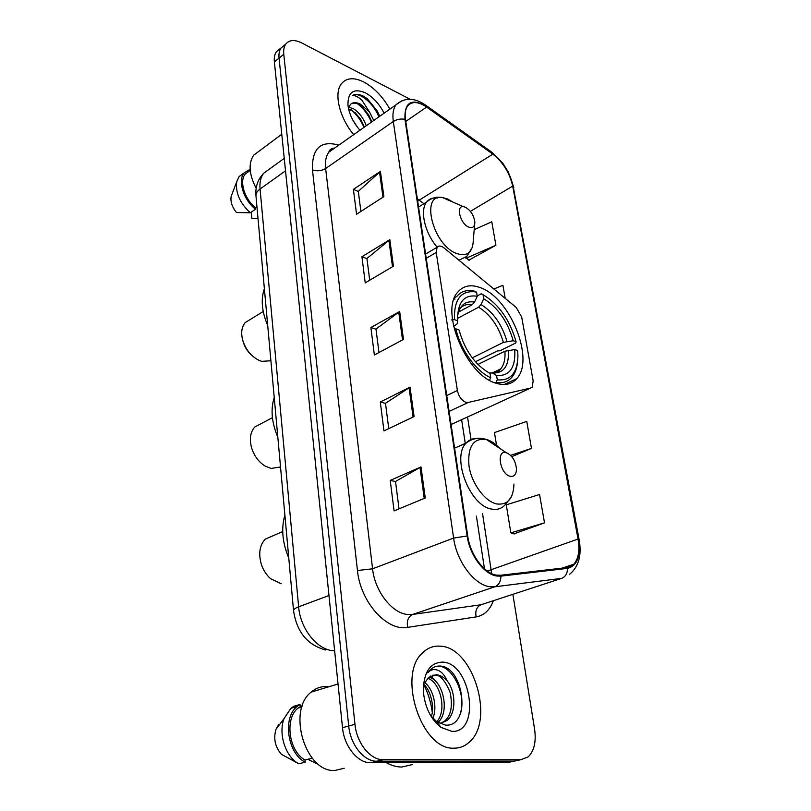 <?xml version="1.0" encoding="UTF-8"?>
<svg xmlns="http://www.w3.org/2000/svg" width="811" height="811" viewBox="0 0 811 811"><rect width="100%" height="100%" fill="white"/><g stroke="black" fill="none" stroke-linecap="round" stroke-linejoin="round"><path stroke-width="1.22" d="M465.93 402.337L468.241 402.459L530.637 388.053L532.209 387.08L533.172 380.917L521.686 317.06L516.252 307.47L444.073 247.963C441.093 245.672 438.761 245.439 437.078 247.284L436.217 252.474L457.374 390.476C458.722 396.538 461.571 400.482 465.93 402.337M496.444 383.309C505.01 385.843 511.792 384.282 516.759 378.615C535.017 359.526 510.089 297.84 480.467 287.712C470.938 284.114 463.365 285.594 457.749 292.173C439.471 311.14 466.761 375.99 496.444 383.309M279.917 48.893L276.389 51.762C274.645 54.266 273.966 57.642 274.371 61.889L342.506 727.68C344.107 746.282 357.763 763.192 370.576 762.705L508.213 762.452L512.907 761.428M276.389 51.762L281.052 47.971C279.308 50.475 278.649 53.861 279.055 58.118L348.71 726.007C350.362 744.691 364.058 761.681 376.862 761.205L514.397 761.103L519.081 760.089M454.19 748.168C459.705 748.178 464.581 746.302 468.839 742.562C495.673 720.979 473.148 647.006 440.353 646.185C433.855 645.627 428.107 647.695 423.099 652.389C396.691 673.647 421.081 750.55 454.19 748.168C459.705 748.178 464.581 746.302 468.839 742.562C495.673 720.979 473.148 647.006 440.353 646.185C433.855 645.627 428.107 647.695 423.099 652.389C396.691 673.647 421.081 750.55 454.19 748.168M389.868 109.13C382.772 96.661 374.084 87.618 363.804 81.992C353.91 77.136 346.429 77.744 341.37 83.817C333.656 93.295 339.393 117.585 353.687 134.646C339.393 117.585 333.656 93.295 341.37 83.817C346.429 77.744 353.91 77.136 363.804 81.992C374.084 87.618 382.772 96.661 389.868 109.13M496.717 575.161C484.349 573.681 470.238 554.795 467.734 536.101L405.49 119.592C404.679 113.783 405.358 109.313 407.538 106.17C411.806 101.091 418.172 101.395 426.616 107.082L492.875 154.141C503.013 162.17 509.622 172.814 512.704 186.094L578.04 539.051C579.946 550.304 578.537 558.698 573.833 564.203L567.274 567.548L500.651 575.252L496.717 575.161M496.849 576.033L500.884 576.134L567.507 568.369C577.3 565.804 580.98 556.062 578.527 539.143L513.16 186.317C510.007 172.713 503.236 161.805 492.855 153.583L426.606 106.505C411.532 97.796 404.314 102.064 404.953 119.318L467.136 535.99C469.701 555.16 484.177 574.533 496.849 576.033M410.052 99.246L301.722 42.942C294.545 39.415 289.223 39.82 285.746 44.149L281.052 47.971C279.308 50.475 278.649 53.861 279.055 58.118L348.71 726.007C350.362 744.691 364.058 761.681 376.862 761.205L514.397 761.103L508.213 762.452M360.895 211.438L358.31 191.335L380.42 171.395L353.403 189.369L356.546 214.246L383.877 196.607L380.42 171.395M358.33 191.487L353.403 189.369M369.715 280.221L366.927 258.506L389.797 239.691L361.929 256.732L365.234 282.867L393.436 266.201L389.797 239.691M366.947 258.648L361.929 256.732M399.032 508.852L395.515 481.45L421 466.923L390.223 480.406L394.085 510.91L425.258 497.964L421 466.923M395.535 481.562L390.223 480.406M388.743 428.634L385.499 403.29L410.042 387.161L380.298 401.982L383.958 430.905L414.086 416.57L410.042 387.161M385.509 403.412L380.298 401.982M378.98 352.521L375.98 329.073L399.661 311.525L370.88 327.522L374.358 354.995L403.493 339.424L399.661 311.525M375.99 329.205L370.88 327.522M285.746 44.149C284.012 46.653 283.353 50.039 283.779 54.307L354.975 724.324C356.668 743.079 370.404 760.15 383.208 759.694L520.632 759.755L528.133 756.927C534.175 751.037 536.324 741.781 534.601 729.18L512.876 594.321M468.799 260.159L495.896 245.267L491.79 221.798L474.202 229.645M511.802 456.644L531.479 448.402L526.755 421.406L494.457 432.587L496.525 445.209M513.839 533.881L544.526 522.862L539.558 494.507L506.277 504.837L510.859 532.847L514.174 533.993M505.202 298.367L502.911 285.269L493.869 289.02M531.479 448.402L510.616 455.346M544.526 522.862L510.859 532.847M465.808 257.513L469.123 260.372M495.896 245.267L465.93 258.283M386.33 762.675C391.52 765.584 396.68 767.034 401.82 767.024L412.586 764.54M328.708 686.805L326.701 686.603C320.963 686.329 315.793 688.164 311.191 692.107C286.841 710.314 305.402 772.863 334.984 770.45L344.199 768.25M423.808 681.99C433.104 687.819 438.011 707.151 432.658 718.749M423.524 684.281C429.658 688.417 435.183 706.391 431.27 716.64M428.796 677.327C442.4 679.172 450.673 711.764 437.92 722.469M437.514 722.834L436.906 723.331M427.742 678.381C440.12 681.798 447.408 710.294 436.815 721.729M432.293 675.259L435 675.117C440.079 674.711 445.117 680.459 450.105 692.371C452.903 706.046 451.028 715.657 444.489 721.202L446.922 720.584C456.421 713.406 455.762 691.935 447.591 681.412L447.043 680.723C443.668 677.053 440.089 675.066 436.328 674.732L428.512 677.59L425.288 682.122M446.922 720.584L440.15 723.442M444.489 721.202L440.079 723.594M437.991 723.463L436.257 723.209M430.519 715.393L436.5 721.506L445.371 725.095C471.13 727.406 464.389 669.41 441.772 666.196L440.576 666.064C436.693 665.79 433.267 667.037 430.286 669.805L427.762 672.816C430.712 669.511 434.26 668.73 438.406 670.484C441.934 672.066 444.803 675.482 447.043 680.723M451.909 731.38C481.399 733.103 471.039 662.577 442.512 662.111C429.465 662.709 423.129 672.978 423.504 692.918C425.309 708.125 431.128 719.61 440.981 727.376L451.909 731.38M317.486 763.526L316.665 763.729L307.866 759.268M302.321 705.925L298.053 708.104C284.499 718.323 288.665 751.239 305.007 759.998L312.194 758.184M432.243 712.139C430.986 702.6 428.269 693.638 424.072 685.234M278.923 724.193L275.983 729.292C273.287 738.659 275.101 747.002 281.417 754.321L298.823 763.769L305.2 762.178L305.007 759.998M300.192 706.553L300.009 704.445L293.764 706.29L290.885 708.307L284.053 718.597C278.072 733.793 285.594 757.008 298.823 763.769M293.764 706.29L292.406 707.851M300.009 704.445L297.13 706.462C282.431 717.512 287.358 753.378 305.2 762.178M435.426 666.672C449.588 661.928 467.004 691.58 460.557 713.498M429.911 676.465L432.07 678.574M430.834 675.908L435.973 681.656M253.133 452.031L254.725 455.164M261.517 423.454L254.725 427.042C250.406 431.989 249.322 438.792 251.481 447.429C254.046 455.843 258.679 462.108 265.369 466.213L271.067 468.434L280.525 467.004M477.192 295.934L481.247 293.754L483.032 294.707C498.866 304.247 509.876 319.929 516.08 341.766L513.211 340.732C507.605 321.318 497.761 307.328 483.701 298.752L481.004 304.551L478.602 307.227L457.495 318.399M472.245 357.864L503.398 342.384L513.211 340.732M514.762 349.571L517.631 350.575L517.935 356.029C517.388 373.08 510.504 381.008 497.285 379.822L496.575 375.544C509.673 376.294 515.735 367.626 514.762 349.571L504.908 351.214L477.912 364.463M489.256 373.04L492.307 372.948L496.575 375.544M274.23 397.522C270.469 409.383 271.665 422.622 277.828 437.241M516.08 341.766L515.826 342.952L499.951 350.768L497.467 350.889L475.418 361.767M498.694 371.367L498.917 369.765M455.032 299.087L454.048 299.056M451.545 319.94L454.444 319.635C453.917 300.121 460.516 290.814 474.242 291.737L476.574 292.203L474.8 291.24L472.235 290.723C465.849 289.862 460.689 291.778 456.786 296.491L454.565 297.698M474.8 291.24L474.06 291.646M497.285 379.822L496.058 382.417C502.678 383.502 507.97 381.758 511.934 377.196C514.904 373.648 516.739 368.873 517.428 362.872M496.058 382.417L495.126 382.853M476.574 292.203L477.243 296.268C464.308 294.241 457.728 301.945 457.526 319.402L457.607 320.771L454.444 319.635M483.701 298.752L483.032 294.707M457.607 320.771L457.282 323.69L453.623 326.498M458.479 312.063L472.134 304.784L474.536 302.087L477.243 296.268M489.53 380.227L490.716 377.713C476.027 371.316 460.364 349.49 455.883 328.85L454.211 329.023M455.883 328.85L459.056 329.965C464.916 350.636 475.236 365.122 490.006 373.415L490.716 377.713M273.905 535.382L265.238 539.153C259.54 545.387 258.283 553.893 261.446 564.669C263.443 570.397 266.515 575.09 270.671 578.75L281.143 583.748M506.317 452.69L506.257 452.67C495.876 449.446 499.992 474.344 510.251 476.3C514.174 476.868 516.252 474.496 516.485 469.184C515.634 460.861 512.238 455.366 506.317 452.69M284.884 515.046C281.052 528.356 282.35 542.681 288.777 558.029M243.036 341.289C244.446 346.52 247.132 350.981 251.096 354.681M250.406 319.382L245.165 322.616C241.779 326.691 240.887 332.277 242.499 339.393C245.49 349.551 251.207 356.627 259.652 360.621L261.7 361.331L270.904 360.783M465.453 207.231L463.456 206.663C455.498 205.315 460.253 223.856 468.758 227.11C472.681 228.469 474.709 226.857 474.851 222.265C473.969 215.513 470.836 210.505 465.453 207.231M264.376 288.706C260.676 299.289 261.791 311.556 267.711 325.515M259.013 151.211L253.711 155.165C248.207 163.335 249.018 174.395 256.175 188.314M352.846 120.069L357.164 126.84M348.7 107.143L353.697 108.897C359.243 112.536 363.429 118.153 366.278 125.766M348.548 108.775L355.248 112.8L360.601 119.187L364.423 127.074M373.739 120.494L369.532 112.03L360.307 104.102C356.141 102.125 352.866 102.216 350.484 104.406L348.497 107.843M351.102 103.869C353.738 102.642 356.465 102.967 359.283 104.852L362.01 106.829L368.65 114.838L371.874 121.812M379.751 116.267L377.044 110.681L367.464 98.912L363.713 96.316C359.192 94.086 355.4 93.812 352.349 95.495C355.086 95.292 358.3 96.884 361.98 100.29L369.532 112.03M384.11 113.185C379.203 103.757 372.918 96.955 365.274 92.768C353.535 87.973 347.767 92.119 347.96 105.207C349.105 113.905 353.099 122.248 359.932 130.236M251.278 212.127L251.826 218.341L258.03 218.676M249.089 171.212L245.277 174.02C239.093 180.934 244.324 198.665 255.313 207.697L256.935 206.562M232.037 194.082L231.176 196.363C230.283 201.604 232.047 206.987 236.467 212.523L250.346 212.786L255.455 209.208L255.313 207.697M243.807 173.321L239.154 176.524L236.741 181.694C235.332 192.765 239.863 203.125 250.346 212.786M250.133 169.286L244.182 172.824C237.461 180.326 243.412 199.739 255.455 209.208M352.349 95.495C359.009 91.248 373.192 102.591 378.879 116.875M358.148 104.234C363.815 108.786 368.235 114.756 371.397 122.147M351.001 109.759C356.576 114.27 360.905 120.14 363.997 127.368M468.241 402.459L449.101 411.41M530.637 388.053L451.058 424.518M436.217 252.474L426.221 258.303M457.374 390.476L446.739 395.586M269.769 168.86L263.636 173.301C260.706 177.193 259.51 182.424 260.057 189.014L298.63 606.81C300.263 628.677 317.202 649.935 333.28 650.686L334.639 650.757M328.982 595.527L298.63 606.81C295.305 608.078 293.602 609.314 293.531 610.521L255.992 196.181M370.576 762.705L383.208 759.694M342.506 727.68L354.975 724.324M274.371 61.889L283.779 54.307M284.245 158.358L263.636 173.301C257.837 179.343 255.272 186.804 255.952 195.694C255.891 193.292 257.259 191.061 260.057 189.014L285.523 170.817M493.341 600.718C489.895 610.044 484.157 615.437 476.138 616.907L407.649 627.359C387.009 631.647 360.297 601.924 357.458 570.518L312.458 169.884C317.03 171.445 321.43 170.989 325.637 168.526L372.563 568.805C374.804 591.118 391.956 613.258 407.629 614.485L412.637 614.434L481.014 604.753L485.961 603.131M312.458 169.884C311.84 148.383 320.629 140.131 338.846 145.118M334.994 147.835L328.871 152.154C325.961 156.097 324.887 161.561 325.637 168.526L393.315 121.498C392.342 114.31 393.213 108.755 395.94 104.842L402.175 100.605M567.507 568.369C567.467 573.438 565.5 576.773 561.607 578.375L494.822 586.799L489.885 586.728C474.384 585.066 456.623 561.445 453.613 538.058L467.136 535.99M500.884 576.134C500.833 581.558 498.806 585.116 494.822 586.799L412.637 614.434C408.207 616.603 406.544 620.912 407.649 627.359M333.088 148.261L333.97 148.555M569.697 574.229C578.689 566.686 581.852 555.261 579.176 539.944L578.527 539.143M513.16 186.317L579.145 539.781M492.855 153.583L491.182 151.769M426.606 106.505L425.005 104.72M404.953 119.318C400.725 118.558 396.853 119.278 393.315 121.498L453.613 538.058L372.563 568.805L357.458 570.518M520.632 759.755L514.397 761.103M561.607 578.375L481.014 604.753C476.655 606.81 475.033 610.865 476.138 616.907M512.704 186.094L470.4 211.357M423.93 203.693L417.341 198.857M492.875 154.141L417.675 201.118M426.616 107.082L405.774 121.437M491.669 573.59L482.575 513.779M578.04 539.051L487.32 571.056M471.029 439.481L467.531 416.976M398.728 312.113L402.54 339.931M409.079 387.709L413.093 417.036M419.997 467.42L424.244 498.39M388.895 240.33L392.514 266.748M379.548 172.074L382.985 197.185M503.398 342.384C498.603 326.215 490.341 314.496 478.602 307.227M492.682 373.04L500.722 368.893C504.057 364.788 505.456 358.888 504.908 351.214M474.536 302.087C465.139 300.567 459.462 305.412 457.495 316.604M506.966 341.401C501.958 324.43 493.311 312.144 481.004 304.551M492.389 372.999C503.783 373.506 509.156 365.923 508.487 350.24M472.134 304.784C467.136 303.851 463.081 305.098 459.969 308.555M499.657 448.26C495.379 443.678 490.969 440.748 486.438 439.471L486.265 439.43C473.239 437.899 467.481 446.76 468.991 466.021C471.627 483.569 484.897 501.573 496.798 503.966C507.645 505.202 513.373 498.562 513.971 484.045M476.635 438.477C472.468 438.386 468.961 439.917 466.132 443.059C451.21 457.323 469.873 506.094 491.648 509.075C496.971 510.109 501.37 508.791 504.827 505.131L511.042 497.386M452.893 202.081L447.844 199.08L442.33 197.499C420.007 193.383 432.75 244.983 456.573 253.488C467.389 256.915 472.975 252.333 473.32 239.752L474.658 224.454M437.271 198.097C432.79 197.478 429.262 198.776 426.687 201.98C419.632 210.242 424.741 232.838 437.159 247.183M458.955 260.23L466.852 256.398L472.448 247.041M504.158 384.526L516.759 378.615M437.078 247.284L425.582 254.015M325.616 649.986C307.318 644.968 296.613 631.81 293.531 610.521M334.72 148.028C331.283 148.372 329.337 149.751 328.871 152.154L395.94 104.842C404.608 97.259 414.603 97.432 425.937 105.379L492.135 152.448L502.921 163.386L508.365 172.125L513.829 187.523M573.833 564.203L561.962 568.166M484.471 568.775L476.412 516.171M465.271 443.445L461.621 419.682M311.191 692.107L338.035 683.977M436.46 723.25L437.261 723.047M436.5 721.506L440.981 727.376M298.053 708.104L301.976 706.959M275.983 729.292L284.053 718.597M290.885 708.307L297.13 706.462M254.725 427.042L272.415 417.695M492.297 372.948L500.722 368.893C498.643 372.097 495.835 373.455 492.307 372.948M474.242 291.737L472.235 290.723M265.238 539.153L282.715 531.55M506.257 452.67L486.265 439.43C478.895 437.159 472.184 438.376 466.132 443.059L454.596 448.148M245.165 322.616L263.22 311.495M463.456 206.663L442.33 197.499C436.379 196.495 431.158 197.985 426.687 201.98L418.557 207.038M253.711 155.165L281.782 134.241M245.277 174.02L250.224 170.381M231.176 196.363L236.741 181.694M239.154 176.524L244.182 172.824"/></g></svg>
